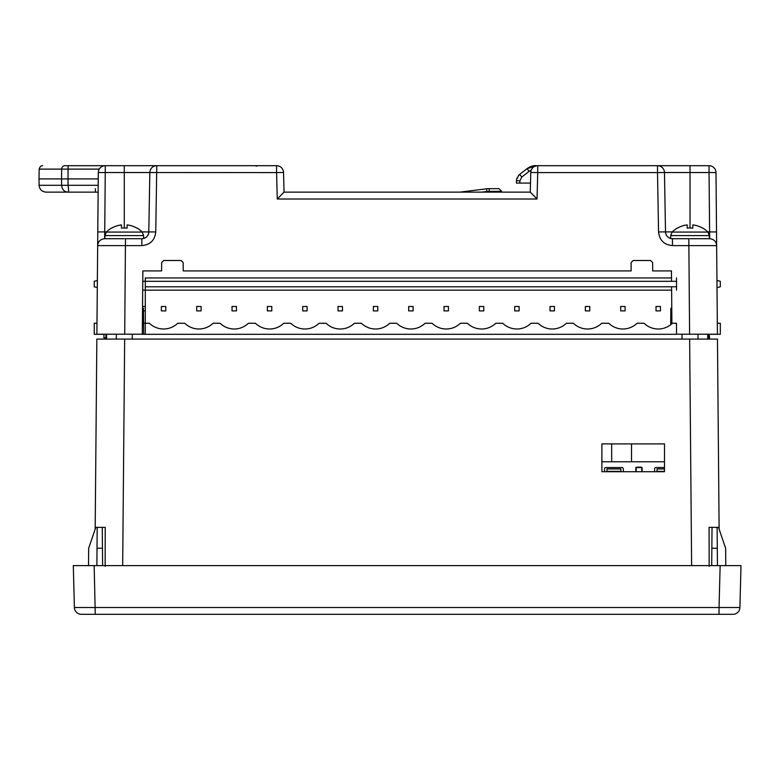 <?xml version="1.0" encoding="UTF-8"?>
<svg xmlns="http://www.w3.org/2000/svg" width="780" height="780" viewBox="0 0 780 780"><rect width="100%" height="100%" fill="white"/><g stroke="black" fill="none" stroke-linecap="round" stroke-linejoin="round"><path stroke-width="1.17" d="M143.686 334.308L143.461 308.276L142.535 308.276M691.616 565.617L689.647 339.085L717.463 339.085L719.121 529.181L725.634 548.233L725.79 565.617L729.524 565.617L725.195 565.617M725.634 548.233L718.497 527.368L717.112 527.368L717.444 565.617L711.701 565.617L712.033 527.368L717.112 527.368M725.79 565.617L729.524 565.617M102.453 548.233L102.609 565.617L96.866 565.617L97.013 548.233L102.453 548.233L102.278 527.368L97.198 527.368L97.013 548.233M96.856 565.617L96.993 550.543M709.157 566.309L709.078 527.368L712.033 527.368M132.268 334.22L132.278 339.085M95.657 475.264L96.847 339.085L124.663 339.085L122.674 565.617M664.492 443.898L664.492 471.724L601.897 471.724L601.897 443.898L664.492 443.898M74.402 607.532L73.3 565.617L94.165 565.617L95.258 614.308L719.043 614.308L81.354 614.308A6.952 6.952 0 0 1 74.402 607.532L719.043 607.532L720.145 565.617L84.776 565.617L88.51 565.617L88.666 548.233L95.803 527.368L97.198 527.368M95.628 478.676L95.18 529.181L88.666 548.233M84.776 565.617L88.51 565.617M105.154 566.309L105.222 527.368L102.278 527.368M711.847 548.233L717.288 548.233L717.444 565.617M689.647 339.085L124.663 339.085M719.121 529.181L717.463 339.085M106.567 339.085L106.606 334.22M116.308 334.22L116.298 339.085M698.002 334.22L698.012 339.085M682.022 339.085L682.032 334.22M671.775 308.276L670.849 308.276L670.702 324.724M707.743 339.085L707.694 334.22L707.743 339.085M95.18 529.181L96.847 339.085L95.18 529.181M732.947 614.308L719.043 614.308L719.043 607.532L739.898 607.532L741 565.617L739.898 607.532A6.952 6.952 0 0 1 732.947 614.308M720.145 565.617L741 565.617M97.519 262.577L97.364 280.469L94.234 281.307L94.234 286.786L97.295 287.606L96.983 323.261L94.234 323.261L94.234 334.308L103.935 334.308M103.935 334.22L103.935 337.837L105.973 337.837M489.177 191.353L489.177 188.653A20.865 20.865 180 0 0 486.603 188.809L459.976 192.124L486.603 188.809A20.865 20.865 180 0 1 489.177 188.653L498.907 188.653L489.177 188.653L498.907 188.653L501.686 191.353L489.177 191.353A18.086 18.076 0 0 0 486.944 191.5L481.884 192.124M501.706 192.124L501.686 191.353M434.519 192.124L284.047 192.124L283.53 172.468L276.578 172.595L276.578 165.691A6.952 6.952 0 0 1 283.53 172.468L284.047 192.124L277.27 199.017L276.578 172.595L149.838 172.526A6.952 6.952 0 0 1 156.79 165.691L276.578 165.691M102.833 166.13L101.829 166.598M100.932 167.203L100.133 167.953M98.797 170.069L98.426 171.337M98.299 172.595A6.952 6.952 0 0 1 105.251 165.691L105.251 172.526L98.299 172.595L97.666 245.622C98.105 241.42 100.425 239.128 104.617 238.729L104.734 231.894L106.567 231.894M147.907 235.189A6.952 6.952 0 0 0 148.804 231.894C148.336 236.047 146.016 238.329 141.843 238.729L125.482 238.729L124.712 334.22L142.301 334.22L142.857 270.923L142.545 306.881M124.712 334.22L96.886 334.22L97.666 245.622L141.843 245.622L141.843 238.729M517.052 177.879L516.555 179.741L518.749 175.237L519.665 174.398L520.289 175.168L519.665 174.398L518.096 176.007M531.239 170.147L529.133 171.307L526.997 168.655L519.665 174.398L521.81 177.041L519.938 180.745L516.467 180.745L516.555 179.761L516.467 180.745L517.403 180.736M526.997 168.655L529.357 167.164L526.997 168.655L536.835 165.75C533.988 165.214 530.712 166.189 526.997 168.655L519.665 174.398M519.88 183.085L519.938 180.745L519.88 183.085L516.409 183.085L530.498 183.085M516.409 183.085L516.467 180.599M516.487 180.394L516.555 179.761M537.722 165.691L537.722 172.595L530.77 172.468A6.952 6.952 0 0 1 537.722 165.691L657.511 165.691A6.952 6.952 0 0 1 664.472 172.526L657.511 172.595L657.511 165.691L709.049 165.691A6.952 6.952 0 0 1 716.001 172.595L709.049 172.526L709.049 165.691L693.001 165.691M530.77 172.468L530.264 192.124L537.03 199.017L277.27 199.017M672.301 231.894L665.506 231.894L664.472 172.526L709.049 172.526L709.683 238.729C713.885 239.128 716.206 241.429 716.644 245.622L717.415 334.22L689.598 334.22L688.818 238.729L672.457 238.729L672.457 245.622C664.121 244.832 659.49 240.269 658.554 231.952L657.511 172.595L537.722 172.595L537.03 199.017M707.733 231.894L716.518 231.952L716.001 172.595L716.644 245.622L672.457 245.622M669.142 237.88A6.952 6.952 0 0 0 672.457 238.729C668.294 238.329 665.974 236.047 665.506 231.894A6.952 6.952 0 0 0 666.403 235.189M667.212 236.33A6.952 6.952 0 0 0 667.982 237.101M142.857 270.923L161.636 270.923L161.636 262.577L163.722 260.491L181.106 260.491L183.193 262.577L183.193 270.923L631.108 270.923L631.108 262.577L633.194 260.491L650.578 260.491L652.665 262.577L652.665 270.923L671.453 270.923L671.512 277.953L145.294 277.953L145.294 290.14L142.691 290.14M143.588 323.261L145.294 323.261L145.294 290.14L671.619 290.14L671.765 306.881M708.396 334.22L708.298 339.085M664.648 183.085L664.472 172.526M98.241 178.912L67.138 178.912L67.996 178.912L68.114 165.691L64.886 165.691L156.79 165.691L155.756 231.952C154.82 240.269 150.179 244.832 141.843 245.622M124.283 238.729L104.939 238.729L104.939 235.609L143.627 235.609L143.627 238.495A6.952 6.952 0 0 0 145.158 237.88M146.318 237.101A6.952 6.952 0 0 0 147.098 236.33M149.838 172.526L148.804 231.894L149.838 172.526L124.283 172.526L124.283 227.994M97.529 260.491L98.134 192.124L45.962 192.124C41.847 191.685 39.566 189.403 39.107 185.289L68.074 185.289C68.708 189.589 68.708 191.861 68.074 192.124C64.204 191.88 62.059 189.599 61.62 185.289L61.552 178.912L39 178.912L39.107 185.289M530.264 192.124L284.047 192.124M97.832 226.21L97.822 227.584M106.002 339.085L105.904 334.22M671.453 270.923L671.541 281.307M671.59 286.786L671.911 323.71M676.514 334.22L689.598 334.22M652.665 262.577L650.578 260.491M633.194 260.491L631.108 262.577M183.193 262.577L181.106 260.491M163.722 260.491L161.636 262.577M66.436 165.691L64.886 165.691A3.481 3.227 90 0 0 61.659 169.114L61.552 178.912L67.138 178.922M98.192 185.289L68.074 185.289L67.996 178.912L61.552 178.912M95.384 192.124L95.384 188.711M99.265 169.114L39.175 169.114L39 178.912M104.842 337.837L104.822 339.085M709.537 339.085L709.41 335.615L708.376 335.624M687.2 224.913L687.2 228.111L687.2 224.913A24.989 24.989 0 0 0 677.498 228.111L677.391 227.994A25.145 25.145 0 0 0 672.126 232.07L707.918 232.07A25.145 25.145 0 0 0 702.653 227.994L702.546 228.111A24.989 24.989 0 0 0 692.845 224.913L692.845 228.111A24.57 18.125 180 0 0 687.2 228.111M690.017 238.729L709.361 238.729L709.361 235.609L670.673 235.609L670.673 238.495M121.456 224.913L121.456 228.111L121.456 224.913A24.989 24.989 0 0 0 111.764 228.111L111.647 227.994A25.145 25.145 0 0 0 106.392 232.07L142.174 232.07A25.145 25.145 0 0 0 136.919 227.994L136.802 228.111A24.989 24.989 0 0 0 127.111 224.913L127.111 228.111A24.57 18.125 180 0 0 121.456 228.111M620.851 471.373L606.947 471.373L606.947 468.946L620.851 468.946L620.851 471.373M664.492 471.373L657.023 471.373L657.023 468.946L664.492 468.946M664.492 461.779L601.897 461.779M642.067 471.724L642.067 467.902A0.692 0.692 0 0 0 641.375 467.2L636.5 467.2A0.692 0.692 0 0 0 635.807 467.902L635.807 471.724M623.249 471.724A1.394 1.394 0 0 0 623.288 471.373L623.288 468.946A1.394 1.394 0 0 0 621.894 467.552L605.904 467.552A1.394 1.394 0 0 0 604.51 468.946L604.51 471.373A1.394 1.394 0 0 0 604.558 471.724M664.492 467.552L655.98 467.552A1.394 1.394 0 0 0 654.586 468.946L654.586 471.373A1.394 1.394 0 0 0 654.634 471.724M641.716 471.724L641.716 468.244A0.692 0.692 0 0 0 641.024 467.552L636.85 467.552A0.692 0.692 0 0 0 636.158 468.244L636.158 471.724M611.676 461.779L611.676 443.898M631.537 461.779L631.537 443.898M145.294 334.308L676.514 334.308L676.514 323.261L672.38 323.261A20.319 20.319 0 0 1 644.075 323.261L637.045 323.261A20.319 20.319 0 0 1 608.741 323.261L601.712 323.261A20.319 20.319 0 0 1 573.407 323.261L566.387 323.261A20.319 20.319 0 0 1 538.073 323.261L531.053 323.261A20.319 20.319 0 0 1 502.749 323.261L495.719 323.261A20.319 20.319 0 0 1 467.415 323.261L460.385 323.261A20.319 20.319 0 0 1 432.081 323.261L425.051 323.261A20.319 20.319 0 0 1 396.747 323.261L389.727 323.261A20.319 20.319 0 0 1 361.413 323.261L354.393 323.261A20.319 20.319 0 0 1 326.079 323.261L319.059 323.261A20.319 20.319 0 0 1 290.755 323.261L283.725 323.261A20.319 20.319 0 0 1 255.421 323.261L248.391 323.261A20.319 20.319 0 0 1 220.087 323.261L213.057 323.261A20.319 20.319 0 0 1 184.753 323.261L177.733 323.261A20.319 20.319 0 0 1 149.419 323.261L145.294 323.261L145.294 334.308L142.594 334.308M717.317 323.261L720.31 323.261L720.31 334.308L708.396 334.308M716.947 280.41L720.31 281.307L720.31 286.786L717.005 287.664M145.294 306.481L142.545 306.481M145.294 310.898L143.481 310.898M142.769 281.307L676.514 281.307L676.514 277.953M201.113 306.481L201.113 310.898L196.697 310.898L196.697 306.481L201.113 306.481M271.781 306.481L271.781 310.898L267.365 310.898L267.365 306.481L271.781 306.481M342.449 306.481L342.449 310.898L338.032 310.898L338.032 306.481L342.449 306.481M413.107 306.481L413.107 310.898L408.691 310.898L408.691 306.481L413.107 306.481M483.776 306.481L483.776 310.898L479.359 310.898L479.359 306.481L483.776 306.481M554.434 306.481L554.434 310.898L550.027 310.898L550.027 306.481L554.434 306.481M660.436 306.481L660.436 310.898L656.019 310.898L656.019 306.481L660.436 306.481M625.102 306.481L625.102 310.898L620.685 310.898L620.685 306.481L625.102 306.481M589.768 306.481L589.768 310.898L585.351 310.898L585.351 306.481L589.768 306.481M519.109 306.481L519.109 310.898L514.693 310.898L514.693 306.481L519.109 306.481M448.441 306.481L448.441 310.898L444.025 310.898L444.025 306.481L448.441 306.481M377.773 306.481L377.773 310.898L373.357 310.898L373.357 306.481L377.773 306.481M307.115 306.481L307.115 310.898L302.698 310.898L302.698 306.481L307.115 306.481M236.447 306.481L236.447 310.898L232.03 310.898L232.03 306.481L236.447 306.481M165.789 306.481L165.789 310.898L161.372 310.898L161.372 306.481L165.789 306.481M676.514 290.14L676.514 286.786L145.294 286.786M676.514 286.786L676.514 281.307M486.603 188.809L486.944 191.5M529.133 171.298L521.81 177.041M690.017 165.691L690.017 227.994M665.506 231.894L658.554 231.952M141.999 231.894L155.756 231.952M97.783 231.952L104.734 231.894L105.251 172.526L124.283 172.526L124.283 165.691M536.835 165.75L530.926 166.491M256.796 166.14L255.099 165.691L256.796 166.14M39.175 169.114C39.916 166.696 41.087 165.555 42.666 165.691M707.918 232.07L709.361 235.609M672.126 232.07L670.673 235.609M142.174 232.07L143.627 235.609M106.392 232.07L104.939 235.609"/></g></svg>
